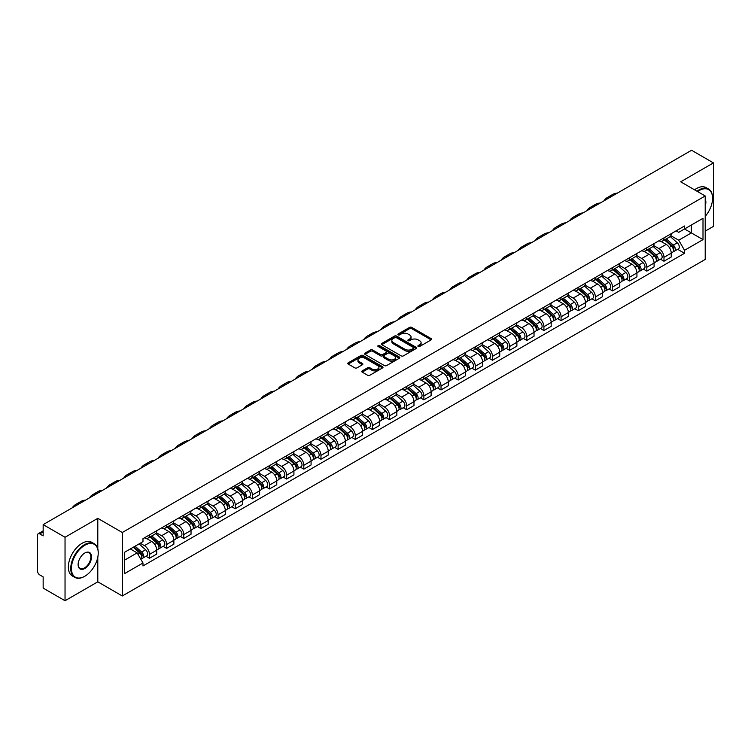 <?xml version="1.0" encoding="UTF-8"?>
<svg xmlns="http://www.w3.org/2000/svg" width="751" height="751" viewBox="0 0 751 751"><rect width="100%" height="100%" fill="white"/><g stroke="black" fill="none" stroke-linecap="round" stroke-linejoin="round"><path stroke-width="1.13" d="M418.185 346.483A1.07 0.62 0 0 0 419.696 346.483L431.168 339.856A1.53 0.882 0 0 0 431.609 339.236A1.53 0.882 0 0 0 431.168 338.617L411.736 327.398A1.53 0.882 0 0 0 409.577 327.398L398.114 334.017A1.07 0.62 0 0 0 399.626 334.89L401.109 334.035A4.881 2.816 0 0 1 408.018 334.035L409.633 334.965A4.881 2.816 0 0 1 411.069 336.964A4.881 2.816 0 0 1 409.633 338.954L408.15 339.809A1.07 0.62 0 0 0 409.661 340.682L411.144 339.827A4.881 2.816 0 0 1 418.054 339.827L419.668 340.766A4.881 2.816 0 0 1 421.104 342.756A4.881 2.816 0 0 1 419.668 344.747L418.185 345.61A1.07 0.62 0 0 0 418.185 346.483L418.185 345.61M362.207 370.891A1.53 0.882 0 0 0 361.757 371.51A1.53 0.882 0 0 0 362.207 372.13L367.661 375.275A1.53 0.882 0 0 0 369.811 375.275L382.55 367.924A1.53 0.882 0 0 0 383.001 367.305A1.53 0.882 0 0 0 382.55 366.685L363.127 355.467A1.53 0.882 0 0 0 360.968 355.467L348.229 362.817A1.53 0.882 0 0 0 347.788 363.437A1.53 0.882 0 0 0 348.229 364.066L354.819 367.868A1.53 0.882 0 0 0 356.978 367.868L362.423 364.714A1.53 0.882 0 0 0 362.874 364.094A1.53 0.882 0 0 0 362.423 363.475L359.156 361.588A4.084 2.356 0 0 1 357.964 359.917A4.084 2.356 0 0 1 360.48 357.748A4.084 2.356 0 0 1 364.93 358.255L377.715 365.634A4.084 2.356 0 0 1 378.917 367.305A4.084 2.356 0 0 1 376.392 369.483A4.084 2.356 0 0 1 371.942 368.966L369.811 367.737A1.53 0.882 0 0 0 367.661 367.737L362.207 370.891L362.207 372.13M122.31 532.497L97.799 518.34L65.037 537.256L43.154 524.63L691.568 150.266L713.45 162.901L680.688 181.817L705.208 195.964L122.31 532.497L122.31 595.975L705.208 259.442L705.208 195.964M401.222 355.899A1.53 0.882 0 0 0 403.371 355.899L416.11 348.548A1.53 0.882 0 0 0 416.561 347.929A1.53 0.882 0 0 0 416.11 347.309L396.688 336.091A1.53 0.882 0 0 0 394.528 336.091L381.79 343.442A1.53 0.882 0 0 0 381.348 344.061A1.53 0.882 0 0 0 381.79 344.69L401.222 355.899M378.495 346.709A1.07 0.62 0 0 1 379.584 346.859L379.584 345.591L399.325 356.997A1.53 0.882 0 0 1 399.776 357.617A1.53 0.882 0 0 1 399.325 358.236L386.596 365.587A1.53 0.882 0 0 1 384.437 365.587L365.014 354.378L370.459 351.252L370.459 349.985L365.014 353.13A1.53 0.882 0 0 0 364.564 353.749A1.53 0.882 0 0 0 365.014 354.378L365.014 353.13M370.459 351.252A1.53 0.882 0 0 1 372.618 351.252L372.618 349.985A1.53 0.882 0 0 0 370.459 349.985M372.618 349.985L380.494 354.528A1.53 0.882 0 0 0 382.653 354.528L386.267 352.444A1.53 0.882 0 0 0 386.718 351.825A1.53 0.882 0 0 0 386.267 351.196L378.072 346.464A1.07 0.62 0 0 1 379.584 345.591M65.037 537.256L65.037 600.734L43.154 588.099L43.154 576.862L39.747 574.9A3.107 1.793 -120 0 1 37.55 571.089L37.55 535.163A3.107 1.793 -120 0 1 38.198 533.745L43.154 530.873M705.208 231.13L713.45 226.37L713.45 162.901M65.037 600.734L97.799 581.818L122.31 595.975M43.154 524.63L43.154 535.867L39.747 533.895A3.107 1.793 -120 0 0 38.198 533.745M663.978 237.86A7.153 4.131 60 0 1 662.495 241.071L669.751 236.884A7.153 4.131 -120 0 0 671.234 233.674M653.68 245.558L658.918 248.59A7.153 4.131 60 0 1 663.978 257.349L671.234 253.162A7.153 4.131 -120 0 0 666.175 244.394L660.983 241.4M671.234 253.162L671.234 257.03L663.978 261.217L660.495 259.208M662.495 241.071A7.153 4.131 60 0 1 658.974 240.752M663.978 257.349L663.978 261.217M646.827 247.764A7.153 4.131 60 0 1 645.344 250.975L652.6 246.788A7.153 4.131 -120 0 0 654.083 243.577M643.344 269.111L646.827 271.12L654.083 266.934L654.083 263.057A7.153 4.131 -120 0 0 649.024 254.298L643.832 251.303M645.344 250.975A7.153 4.131 60 0 1 641.823 250.646M636.529 255.462L641.767 258.485A7.153 4.131 60 0 1 646.827 267.253L646.827 271.12M629.676 257.668A7.153 4.131 60 0 1 628.193 260.879L635.449 256.682A7.153 4.131 -120 0 0 636.932 253.472M626.203 279.015L629.676 281.024L636.932 276.828L636.932 272.96A7.153 4.131 -120 0 0 631.873 264.202L626.681 261.207M628.193 260.879A7.153 4.131 60 0 1 624.672 260.55M619.378 265.366L624.616 268.389A7.153 4.131 60 0 1 629.676 277.147L629.676 281.024M612.525 267.563A7.153 4.131 60 0 1 611.042 270.773L618.298 266.586A7.153 4.131 -120 0 0 619.782 263.376M609.052 288.919L612.525 290.928L619.782 286.732L619.782 282.864A7.153 4.131 -120 0 0 614.722 274.106L609.53 271.102M611.042 270.773A7.153 4.131 60 0 1 607.521 270.454M602.227 275.27L607.465 278.292A7.153 4.131 60 0 1 612.525 287.051L612.525 290.928M595.374 277.466A7.153 4.131 60 0 1 593.891 280.677L601.147 276.49A7.153 4.131 -120 0 0 602.631 273.28M591.901 298.814L595.374 300.822L602.631 296.636L602.631 292.768A7.153 4.131 -120 0 0 597.571 284.009L592.379 281.005M593.891 280.677A7.153 4.131 60 0 1 590.37 280.358M585.076 285.164L590.324 288.196A7.153 4.131 60 0 1 595.374 296.955L595.374 300.822M578.223 287.37A7.153 4.131 60 0 1 576.749 290.581L583.996 286.394A7.153 4.131 -120 0 0 585.48 283.183M574.75 308.717L578.223 310.726L585.48 306.539L585.48 302.662A7.153 4.131 -120 0 0 580.429 293.904L575.228 290.909M576.749 290.581A7.153 4.131 60 0 1 573.22 290.252M567.925 295.068L573.173 298.1A7.153 4.131 60 0 1 578.223 306.859L578.223 310.726M561.072 297.274A7.153 4.131 60 0 1 559.598 300.484L566.855 296.288A7.153 4.131 -120 0 0 568.329 293.078M557.599 318.621L561.072 320.63L568.329 316.443L568.329 312.566A7.153 4.131 -120 0 0 563.278 303.808L558.077 300.813M559.598 300.484A7.153 4.131 60 0 1 556.078 300.156M550.774 304.972L556.022 307.994A7.153 4.131 60 0 1 561.072 316.753L561.072 320.63M543.921 307.168A7.153 4.131 60 0 1 542.447 310.379L549.704 306.192A7.153 4.131 -120 0 0 551.178 302.982M540.448 328.525L543.921 330.534L551.178 326.338L551.178 322.47A7.153 4.131 -120 0 0 546.127 313.711L540.927 310.707M542.447 310.379A7.153 4.131 60 0 1 538.927 310.06M533.623 314.876L538.871 317.898A7.153 4.131 60 0 1 543.921 326.657L543.921 330.534M526.77 317.072A7.153 4.131 60 0 1 525.296 320.283L532.553 316.096A7.153 4.131 -120 0 0 534.027 312.885M523.297 338.419L526.78 340.428L534.027 336.241L534.027 332.374A7.153 4.131 -120 0 0 528.976 323.615L523.776 320.611M525.296 320.283A7.153 4.131 60 0 1 521.776 319.964M516.481 324.779L521.72 327.802A7.153 4.131 60 0 1 526.78 336.561L526.78 340.428M509.629 326.976A7.153 4.131 60 0 1 508.145 330.187L515.402 326A7.153 4.131 -120 0 0 516.876 322.789M506.146 348.323L509.629 350.332L516.885 346.145L516.885 342.268A7.153 4.131 -120 0 0 511.825 333.51L506.634 330.515M508.145 330.187A7.153 4.131 60 0 1 504.625 329.867M499.331 334.674L504.569 337.706A7.153 4.131 60 0 1 509.629 346.464L509.629 350.332M492.478 336.88A7.153 4.131 60 0 1 490.994 340.09L498.251 335.894A7.153 4.131 -120 0 0 499.734 332.684M488.995 358.227L492.478 360.236L499.734 356.049L499.734 352.172A7.153 4.131 -120 0 0 494.674 343.414L489.483 340.419M490.994 340.09A7.153 4.131 60 0 1 487.474 339.762M482.18 344.578L487.418 347.6A7.153 4.131 60 0 1 492.478 356.359L492.478 360.236M475.327 346.774A7.153 4.131 60 0 1 473.843 349.985L481.1 345.798A7.153 4.131 -120 0 0 482.583 342.587M471.844 368.131L475.327 370.14L482.583 365.944L482.583 362.076A7.153 4.131 -120 0 0 477.523 353.317L472.332 350.323M473.843 349.985A7.153 4.131 60 0 1 470.323 349.666M465.029 354.481L470.267 357.504A7.153 4.131 60 0 1 475.327 366.263L475.327 370.14M458.176 356.678A7.153 4.131 60 0 1 456.692 359.889L463.949 355.702A7.153 4.131 -120 0 0 465.432 352.491M454.693 378.025L458.176 380.034L465.432 375.847L465.432 371.98A7.153 4.131 -120 0 0 460.372 363.221L455.181 360.217M456.692 359.889A7.153 4.131 60 0 1 453.172 359.569M447.878 364.385L453.116 367.408A7.153 4.131 60 0 1 458.176 376.167L458.176 380.034M441.025 366.582A7.153 4.131 60 0 1 439.542 369.792L446.798 365.606A7.153 4.131 -120 0 0 448.281 362.395M437.542 387.929L441.025 389.938L448.281 385.751L448.281 381.884A7.153 4.131 -120 0 0 443.221 373.116L438.03 370.121M439.542 369.792A7.153 4.131 60 0 1 436.021 369.473M430.727 374.28L435.965 377.312A7.153 4.131 60 0 1 441.025 386.07L441.025 389.938M423.874 376.486A7.153 4.131 60 0 1 422.391 379.696L429.647 375.509A7.153 4.131 -120 0 0 431.13 372.299M420.391 397.833L423.874 399.842L431.13 395.655L431.13 391.778A7.153 4.131 -120 0 0 426.07 383.019L420.879 380.025M422.391 379.696A7.153 4.131 60 0 1 418.87 379.368M413.576 384.183L418.814 387.206A7.153 4.131 60 0 1 423.874 395.974L423.874 399.842M406.723 386.389A7.153 4.131 60 0 1 405.24 389.6L412.496 385.404A7.153 4.131 -120 0 0 413.979 382.193M403.24 407.737L406.723 409.746L413.979 405.559L413.979 401.682A7.153 4.131 -120 0 0 408.92 392.923L403.728 389.929M405.24 389.6A7.153 4.131 60 0 1 401.719 389.271M396.425 394.087L401.663 397.11A7.153 4.131 60 0 1 406.723 405.869L406.723 409.746M389.572 396.284A7.153 4.131 60 0 1 388.089 399.494L395.345 395.308A7.153 4.131 -120 0 0 396.828 392.097M386.089 417.64L389.572 419.649L396.828 415.453L396.828 411.586A7.153 4.131 -120 0 0 391.769 402.827L386.577 399.823M388.089 399.494A7.153 4.131 60 0 1 384.568 399.175M379.274 403.991L384.512 407.014A7.153 4.131 60 0 1 389.572 415.772L389.572 419.649M372.421 406.188A7.153 4.131 60 0 1 370.938 409.398L378.194 405.211A7.153 4.131 -120 0 0 379.677 402.001M368.938 427.535L372.421 429.544L379.677 425.357L379.677 421.489A7.153 4.131 -120 0 0 374.618 412.731L369.426 409.727M370.938 409.398A7.153 4.131 60 0 1 367.417 409.079M362.123 413.885L367.361 416.918A7.153 4.131 60 0 1 372.421 425.676L372.421 429.544M355.27 416.092A7.153 4.131 60 0 1 353.787 419.302L361.043 415.115A7.153 4.131 -120 0 0 362.526 411.905M351.797 437.439L355.27 439.448L362.526 435.261L362.526 431.384A7.153 4.131 -120 0 0 357.467 422.625L352.275 419.631M353.787 419.302A7.153 4.131 60 0 1 350.266 418.974M344.972 423.789L350.21 426.821A7.153 4.131 60 0 1 355.27 435.58L355.27 439.448M338.119 425.995A7.153 4.131 60 0 1 336.636 429.206L343.892 425.01A7.153 4.131 -120 0 0 345.376 421.799M334.646 447.343L338.119 449.351L345.376 445.165L345.376 441.288A7.153 4.131 -120 0 0 340.316 432.529L335.124 429.534M336.636 429.206A7.153 4.131 60 0 1 333.115 428.877M327.821 433.693L333.069 436.716A7.153 4.131 60 0 1 338.119 445.474L338.119 449.351M320.968 435.89A7.153 4.131 60 0 1 319.485 439.1L326.741 434.913A7.153 4.131 -120 0 0 328.225 431.703M317.495 457.246L320.968 459.255L328.225 455.059L328.225 451.191A7.153 4.131 -120 0 0 323.174 442.433L317.973 439.429M319.485 439.1A7.153 4.131 60 0 1 315.964 438.781M310.67 443.597L315.918 446.62A7.153 4.131 60 0 1 320.968 455.378L320.968 459.255M303.817 445.794A7.153 4.131 60 0 1 302.343 449.004L309.59 444.817A7.153 4.131 -120 0 0 311.074 441.607M300.344 467.141L303.817 469.15L311.074 464.963L311.074 461.095A7.153 4.131 -120 0 0 306.023 452.337L300.822 449.333M302.343 449.004A7.153 4.131 60 0 1 298.823 448.685M293.519 453.501L298.767 456.524A7.153 4.131 60 0 1 303.817 465.282L303.817 469.15M286.666 455.697A7.153 4.131 60 0 1 285.192 458.908L292.449 454.721A7.153 4.131 -120 0 0 293.923 451.511M283.193 477.045L286.666 479.054L293.923 474.867L293.923 470.99A7.153 4.131 -120 0 0 288.872 462.231L283.671 459.236M285.192 458.908A7.153 4.131 60 0 1 281.672 458.589M276.368 463.395L281.616 466.427A7.153 4.131 60 0 1 286.666 475.186L286.666 479.054M269.515 465.601A7.153 4.131 60 0 1 268.041 468.812L275.298 464.616A7.153 4.131 -120 0 0 276.772 461.405M266.042 486.948L269.515 488.957L276.772 484.77L276.772 480.893A7.153 4.131 -120 0 0 271.721 472.135L266.521 469.14M268.041 468.812A7.153 4.131 60 0 1 264.521 468.483M259.226 473.299L264.465 476.322A7.153 4.131 60 0 1 269.515 485.08L269.515 488.957M252.374 475.505A7.153 4.131 60 0 1 250.89 478.716L258.147 474.519A7.153 4.131 -120 0 0 259.621 471.309M248.891 496.852L252.374 498.861L259.621 494.665L259.621 490.797A7.153 4.131 -120 0 0 254.57 482.039L249.379 479.044M250.89 478.716A7.153 4.131 60 0 1 247.37 478.387M242.075 483.203L247.314 486.226A7.153 4.131 60 0 1 252.374 494.984L252.374 498.861M235.223 485.399A7.153 4.131 60 0 1 233.739 488.61L240.996 484.423A7.153 4.131 -120 0 0 242.479 481.213M231.74 506.756L235.223 508.756L242.479 504.569L242.479 500.701A7.153 4.131 -120 0 0 237.419 491.943L232.228 488.939M233.739 488.61A7.153 4.131 60 0 1 230.219 488.291M224.924 493.107L230.163 496.129A7.153 4.131 60 0 1 235.223 504.888L235.223 508.756M218.072 495.303A7.153 4.131 60 0 1 216.588 498.514L223.845 494.327A7.153 4.131 -120 0 0 225.328 491.116M214.589 516.65L218.072 518.659L225.328 514.473L225.328 510.605A7.153 4.131 -120 0 0 220.268 501.837L215.077 498.842M216.588 498.514A7.153 4.131 60 0 1 213.068 498.195M207.774 503.001L213.012 506.033A7.153 4.131 60 0 1 218.072 514.792L218.072 518.659M200.921 505.207A7.153 4.131 60 0 1 199.437 508.418L206.694 504.231A7.153 4.131 -120 0 0 208.177 501.02M197.438 526.554L200.921 528.563L208.177 524.376L208.177 520.499A7.153 4.131 -120 0 0 203.117 511.741L197.926 508.746M199.437 508.418A7.153 4.131 60 0 1 195.917 508.089M190.623 512.905L195.861 515.937A7.153 4.131 60 0 1 200.921 524.696L200.921 528.563M183.77 515.111A7.153 4.131 60 0 1 182.286 518.321L189.543 514.125A7.153 4.131 -120 0 0 191.026 510.915M180.287 536.458L183.77 538.467L191.026 534.28L191.026 530.403A7.153 4.131 -120 0 0 185.966 521.645L180.775 518.65M182.286 518.321A7.153 4.131 60 0 1 178.766 517.993M173.472 522.809L178.71 525.831A7.153 4.131 60 0 1 183.77 534.59L183.77 538.467M166.619 525.005A7.153 4.131 60 0 1 165.136 528.216L172.392 524.029A7.153 4.131 -120 0 0 173.875 520.818M163.136 546.362L166.619 548.371L173.875 544.175L173.875 540.307A7.153 4.131 -120 0 0 168.815 531.548L163.624 528.544M165.136 528.216A7.153 4.131 60 0 1 161.615 527.897M156.321 532.712L161.559 535.735A7.153 4.131 60 0 1 166.619 544.494L166.619 548.371M149.468 534.909A7.153 4.131 60 0 1 147.985 538.12L155.241 533.933A7.153 4.131 -120 0 0 156.724 530.722M145.985 556.256L149.468 558.265L156.724 554.078L156.724 550.211A7.153 4.131 -120 0 0 151.664 541.452L146.473 538.448M147.985 538.12A7.153 4.131 60 0 1 144.464 537.8M140.23 543.226L144.408 545.639A7.153 4.131 60 0 1 149.468 554.398L149.468 558.265M676.125 230.848L678.707 232.341L703.002 218.306L691.352 225.037L691.352 232.913L678.707 240.207L670.831 235.664M124.516 560.171L137.151 552.877L142.981 562.968L124.516 573.633L124.516 552.304L142.981 541.64L142.981 538.655L684.537 225.995L684.537 228.971L703.002 239.635L684.537 250.299L678.707 240.207M703.002 218.306L703.002 239.635M142.981 562.968L142.981 565.944L684.537 253.284L684.537 250.299M97.799 518.34L97.799 548.887M97.799 557.186L97.799 581.818M137.151 552.877L130.336 548.934M677.646 249.304L684.537 253.284M418.617 346.633L419.668 346.023A4.881 2.816 0 0 0 421.104 344.024L421.104 342.756M411.069 336.964L411.069 338.232A4.881 2.816 0 0 1 409.633 340.222L408.582 340.832M431.14 339.874L411.736 328.666A1.53 0.882 0 0 0 409.577 328.666L398.546 335.04M416.11 347.309L416.11 348.548L396.688 337.359A1.53 0.882 0 0 0 394.528 337.359L381.818 344.7M413.416 348.361A1.07 0.62 0 0 0 413.416 347.488L396.359 337.65A1.07 0.62 0 0 0 394.848 337.65L393.289 338.551A4.881 2.816 0 0 0 391.853 340.541A4.881 2.816 0 0 0 393.289 342.54L404.939 349.271A4.881 2.816 0 0 0 411.848 349.271L413.416 348.361L413.416 349.637A1.07 0.62 0 0 0 413.726 349.196L413.726 347.929M391.853 340.541L391.853 341.818A4.881 2.816 0 0 0 393.289 343.808L393.289 342.54M413.416 349.637L411.848 350.539A4.881 2.816 0 0 1 404.939 350.539L393.289 343.808M372.618 351.252L380.494 355.805A1.53 0.882 0 0 0 382.653 355.805L386.267 353.712A1.53 0.882 0 0 0 386.718 353.092L386.718 351.825M379.584 346.859L399.307 358.255M388.671 359.25A4.084 2.356 0 0 0 393.12 359.767A4.084 2.356 0 0 0 395.646 357.589A4.084 2.356 0 0 0 394.444 355.918L389.938 353.317A1.53 0.882 0 0 0 387.779 353.317L384.165 355.401A1.53 0.882 0 0 0 383.723 356.03A1.53 0.882 0 0 0 384.165 356.65L388.671 359.25L388.671 360.518A4.084 2.356 0 0 0 393.12 361.034A4.084 2.356 0 0 0 395.646 358.856L395.646 357.589M383.723 356.03L383.723 357.298A1.53 0.882 0 0 0 384.165 357.917L384.165 356.65M388.671 360.518L384.165 357.917M378.917 367.305L378.917 368.572A4.084 2.356 0 0 1 376.392 370.75A4.084 2.356 0 0 1 371.942 370.243L369.811 369.013A1.53 0.882 0 0 0 367.661 369.013L362.226 372.149M357.964 359.917L357.964 361.193A4.084 2.356 0 0 0 359.156 362.855L359.156 361.588M362.404 364.733L359.156 362.855M382.55 366.685L382.55 367.924L363.127 356.734A1.53 0.882 0 0 0 360.968 356.734L348.257 364.075M664.475 239.926L671.46 246.168A3.886 2.244 60 0 1 672.68 252.176L671.234 253.012M664.663 240.095L667.949 241.991M665.179 239.522L672.952 246.459A1.868 1.08 60 0 1 673.544 249.351A1.868 1.08 60 0 1 673.375 249.416M666.344 238.846L673.328 245.089A3.886 2.244 60 0 1 674.548 251.097A3.886 2.244 60 0 1 673.375 251.219M670.239 236.509L677.289 242.798A3.886 2.244 60 0 1 678.51 248.816L674.548 251.097M617.341 193.129A30.002 17.32 -120 0 0 612.534 194.518L607.475 197.438A30.002 17.32 -120 0 0 603.87 200.902M612.281 196.049A30.002 17.32 -120 0 0 607.475 197.438M647.324 249.83L654.309 256.063A3.886 2.244 60 0 1 655.529 262.08L654.083 262.916M647.512 249.999L650.798 251.895M648.029 249.426L655.801 256.363A1.868 1.08 60 0 1 656.393 259.245A1.868 1.08 60 0 1 656.224 259.311M649.193 248.75L656.177 254.993A3.886 2.244 60 0 1 657.397 261.001A3.886 2.244 60 0 1 656.224 261.123M653.088 246.412L660.138 252.702A3.886 2.244 60 0 1 661.359 258.71L657.397 261.001M630.173 259.733L637.158 265.967A3.886 2.244 60 0 1 638.378 271.975L636.932 272.82M630.361 259.902L633.647 261.799M630.878 259.33L638.65 266.267A1.868 1.08 60 0 1 639.242 269.149A1.868 1.08 60 0 1 639.073 269.215M632.042 258.654L639.026 264.887A3.886 2.244 60 0 1 640.246 270.904A3.886 2.244 60 0 1 639.073 271.027M635.937 256.316L642.987 262.606A3.886 2.244 60 0 1 644.208 268.614L640.246 270.904M600.19 203.033A30.002 17.32 -120 0 0 595.383 204.413L590.324 207.332A30.002 17.32 -120 0 0 586.719 210.806M595.13 205.952A30.002 17.32 -120 0 0 590.324 207.332M583.039 212.927A30.002 17.32 -120 0 0 578.232 214.317L573.173 217.236A30.002 17.32 -120 0 0 569.568 220.71M577.979 215.847A30.002 17.32 -120 0 0 573.173 217.236M705.208 216.391A18.972 10.955 120 0 0 712.568 198.32A18.972 10.955 120 0 0 699.162 190.576A18.972 10.955 120 0 0 697.604 191.58M696.975 191.214A19.432 11.218 -60 0 1 698.824 190.003A19.432 11.218 -60 0 1 708.55 189.036A19.432 11.218 -60 0 1 712.568 197.935A19.432 11.218 -60 0 1 712.568 198.133M705.208 199.222A9.481 5.473 -60 0 1 705.208 205.915M694.553 189.825A19.432 11.218 -60 0 1 696.412 188.604A19.432 11.218 -60 0 1 706.128 187.647L708.55 189.036M84.497 576.421L84.825 576.233A18.972 10.955 120 0 0 98.24 552.999A18.972 10.955 120 0 0 84.825 545.254A18.972 10.955 120 0 0 71.411 568.488A18.972 10.955 120 0 0 84.825 576.233L84.497 576.421A19.432 11.218 -60 0 1 74.781 577.388A19.432 11.218 -60 0 1 71.796 561.814A19.432 11.218 -60 0 1 84.497 544.682A19.432 11.218 -60 0 1 94.213 543.724A19.432 11.218 -60 0 1 98.24 552.623A19.432 11.218 -60 0 1 98.231 552.811M84.825 552.999L84.825 552.999A9.481 5.473 -60 0 1 91.528 556.876A9.481 5.473 -60 0 1 84.825 568.488A9.481 5.473 -60 0 1 78.113 564.611A9.481 5.473 -60 0 1 84.825 552.999L84.825 552.999M78.123 564.423A9.021 5.21 120 0 0 79.981 568.366A9.021 5.21 120 0 0 84.497 567.916A9.021 5.21 120 0 0 90.383 559.974A9.021 5.21 120 0 0 89.003 552.745A9.021 5.21 120 0 0 84.656 553.102M74.781 577.388L72.359 575.989A19.432 11.218 -60 0 1 69.383 560.415A19.432 11.218 -60 0 1 82.075 543.292A19.432 11.218 -60 0 1 91.791 542.325L94.213 543.724M613.023 269.637L620.007 275.87A3.886 2.244 60 0 1 621.227 281.878L619.782 282.714M613.21 269.797L616.496 271.702M613.727 269.224L621.499 276.171A1.868 1.08 60 0 1 622.091 279.053A1.868 1.08 60 0 1 621.922 279.119M614.891 268.558L621.884 274.791A3.886 2.244 60 0 1 623.105 280.799A3.886 2.244 60 0 1 621.922 280.93M618.786 266.22L625.836 272.51A3.886 2.244 60 0 1 627.057 278.518L623.105 280.799M595.872 279.532L602.865 285.774A3.886 2.244 60 0 1 604.086 291.782L602.631 292.618M596.059 279.701L599.345 281.597M596.576 279.128L604.358 286.065A1.868 1.08 60 0 1 604.94 288.957A1.868 1.08 60 0 1 604.771 289.022M597.74 278.461L604.733 284.695A3.886 2.244 60 0 1 605.954 290.703A3.886 2.244 60 0 1 604.78 290.825M601.635 276.115L608.685 282.404A3.886 2.244 60 0 1 609.906 288.422L605.954 290.703M578.721 289.435L585.714 295.678A3.886 2.244 60 0 1 586.935 301.686L585.48 302.522M578.908 289.604L582.194 291.501M579.425 289.032L587.207 295.969A1.868 1.08 60 0 1 587.789 298.851A1.868 1.08 60 0 1 587.62 298.926M580.589 288.356L587.582 294.599A3.886 2.244 60 0 1 588.803 300.607A3.886 2.244 60 0 1 587.629 300.729M584.485 286.018L591.535 292.308A3.886 2.244 60 0 1 592.755 298.316L588.803 300.607M565.888 222.831A30.002 17.32 -120 0 0 561.081 224.22L556.022 227.14A30.002 17.32 -120 0 0 552.417 230.604M560.828 225.751A30.002 17.32 -120 0 0 556.022 227.14M548.737 232.735A30.002 17.32 -120 0 0 543.931 234.124L538.871 237.044A30.002 17.32 -120 0 0 535.266 240.508M543.677 235.654A30.002 17.32 -120 0 0 538.871 237.044M531.586 242.639A30.002 17.32 -120 0 0 526.78 244.019L521.72 246.938A30.002 17.32 -120 0 0 518.115 250.412M526.526 245.558A30.002 17.32 -120 0 0 521.72 246.938M561.57 299.339L568.563 305.573A3.886 2.244 60 0 1 569.784 311.59L568.329 312.425M561.757 299.508L565.043 301.404M562.274 298.936L570.056 305.873A1.868 1.08 60 0 1 570.638 308.755A1.868 1.08 60 0 1 570.469 308.821M563.438 298.26L570.431 304.493A3.886 2.244 60 0 1 571.652 310.51A3.886 2.244 60 0 1 570.478 310.632M567.334 295.922L574.384 302.212A3.886 2.244 60 0 1 575.604 308.22L571.652 310.51M514.435 252.543A30.002 17.32 -120 0 0 509.629 253.922L504.569 256.842A30.002 17.32 -120 0 0 500.964 260.315M509.375 255.462A30.002 17.32 -120 0 0 504.569 256.842M544.419 309.243L551.412 315.476A3.886 2.244 60 0 1 552.633 321.484L551.178 322.329M544.606 309.403L547.892 311.308M545.123 308.83L552.905 315.777A1.868 1.08 60 0 1 553.487 318.659A1.868 1.08 60 0 1 553.318 318.724M546.287 308.163L553.28 314.397A3.886 2.244 60 0 1 554.501 320.405A3.886 2.244 60 0 1 553.327 320.536M550.183 305.826L557.233 312.116A3.886 2.244 60 0 1 558.453 318.124L554.501 320.405M497.284 262.437A30.002 17.32 -120 0 0 492.478 263.826L487.418 266.746A30.002 17.32 -120 0 0 483.813 270.219M492.224 265.356A30.002 17.32 -120 0 0 487.418 266.746M527.268 319.147L534.261 325.38A3.886 2.244 60 0 1 535.482 331.388L534.027 332.224M527.455 319.306L530.741 321.203M527.972 318.734L535.754 325.671A1.868 1.08 60 0 1 536.336 328.562A1.868 1.08 60 0 1 536.167 328.628M529.136 318.067L536.13 324.301A3.886 2.244 60 0 1 537.35 330.309A3.886 2.244 60 0 1 536.176 330.431M533.041 315.72L540.082 322.01A3.886 2.244 60 0 1 541.302 328.027L537.35 330.309M480.133 272.341A30.002 17.32 -120 0 0 475.327 273.73L470.267 276.65A30.002 17.32 -120 0 0 466.662 280.114M475.073 275.26A30.002 17.32 -120 0 0 470.267 276.65M510.117 329.041L517.11 335.284A3.886 2.244 60 0 1 518.331 341.292L516.876 342.127M510.305 329.21L513.6 331.107M510.83 328.638L518.603 335.575A1.868 1.08 60 0 1 519.185 338.457A1.868 1.08 60 0 1 519.016 338.532M511.985 327.962L518.979 334.204A3.886 2.244 60 0 1 520.199 340.212A3.886 2.244 60 0 1 519.025 340.334M515.89 325.624L522.94 331.914A3.886 2.244 60 0 1 524.16 337.931L520.199 340.212M462.982 282.245A30.002 17.32 -120 0 0 458.176 283.625L453.116 286.553A30.002 17.32 -120 0 0 449.511 290.017M457.922 285.164A30.002 17.32 -120 0 0 453.116 286.553M492.966 338.945L499.959 345.178A3.886 2.244 60 0 1 501.18 351.196L499.725 352.031M493.154 339.114L496.449 341.01M493.679 338.541L501.452 345.479A1.868 1.08 60 0 1 502.034 348.361A1.868 1.08 60 0 1 501.865 348.426M494.843 337.866L501.828 344.099A3.886 2.244 60 0 1 503.048 350.116A3.886 2.244 60 0 1 501.875 350.238M498.739 335.528L505.789 341.818A3.886 2.244 60 0 1 507.009 347.826L503.048 350.116M445.831 292.148A30.002 17.32 -120 0 0 441.025 293.528L435.965 296.448A30.002 17.32 -120 0 0 432.369 299.921M440.771 295.068A30.002 17.32 -120 0 0 435.965 296.448M475.824 348.849L482.809 355.082A3.886 2.244 60 0 1 484.029 361.09L482.574 361.935M476.003 349.008L479.298 350.914M476.528 348.445L484.301 355.383A1.868 1.08 60 0 1 484.883 358.265A1.868 1.08 60 0 1 484.714 358.33M477.692 347.769L484.677 354.003A3.886 2.244 60 0 1 485.897 360.011A3.886 2.244 60 0 1 484.724 360.142M481.588 345.432L488.638 351.721A3.886 2.244 60 0 1 489.859 357.729L485.897 360.011M428.68 302.043A30.002 17.32 -120 0 0 423.874 303.432L418.823 306.352A30.002 17.32 -120 0 0 415.219 309.825M423.63 304.962A30.002 17.32 -120 0 0 418.823 306.352M458.673 358.753L465.658 364.986A3.886 2.244 60 0 1 466.878 370.994L465.432 371.829M458.852 358.912L462.147 360.818M459.377 358.34L467.15 365.277A1.868 1.08 60 0 1 467.732 368.168A1.868 1.08 60 0 1 467.563 368.234M460.541 357.673L467.526 363.906A3.886 2.244 60 0 1 468.746 369.914A3.886 2.244 60 0 1 467.573 370.046M464.437 355.326L471.487 361.625A3.886 2.244 60 0 1 472.708 367.633L468.746 369.914M411.529 311.947A30.002 17.32 -120 0 0 406.723 313.336L401.672 316.255A30.002 17.32 -120 0 0 398.068 319.719M406.479 314.866A30.002 17.32 -120 0 0 401.672 316.255M441.522 368.647L448.507 374.89A3.886 2.244 60 0 1 449.727 380.898L448.281 381.733M441.701 368.816L444.996 370.712M442.226 368.243L449.999 375.181A1.868 1.08 60 0 1 450.591 378.072A1.868 1.08 60 0 1 450.412 378.138M443.39 367.568L450.375 373.81A3.886 2.244 60 0 1 451.595 379.818A3.886 2.244 60 0 1 450.422 379.94M447.286 365.23L454.336 371.52A3.886 2.244 60 0 1 455.557 377.537L451.595 379.818M394.378 321.85A30.002 17.32 -120 0 0 389.572 323.24L384.521 326.159A30.002 17.32 -120 0 0 380.917 329.623M389.328 324.77A30.002 17.32 -120 0 0 384.521 326.159M424.371 378.551L431.356 384.784A3.886 2.244 60 0 1 432.576 390.802L431.13 391.637M424.55 378.72L427.845 380.616M425.075 378.147L432.848 385.085A1.868 1.08 60 0 1 433.44 387.967A1.868 1.08 60 0 1 433.261 388.042M426.239 377.471L433.224 383.714A3.886 2.244 60 0 1 434.444 389.722A3.886 2.244 60 0 1 433.271 389.844M430.135 375.134L437.185 381.424A3.886 2.244 60 0 1 438.406 387.432L434.444 389.722M377.227 331.754A30.002 17.32 -120 0 0 372.421 333.134L367.37 336.054A30.002 17.32 -120 0 0 363.766 339.527M372.177 334.674A30.002 17.32 -120 0 0 367.37 336.054M407.22 388.455L414.205 394.688A3.886 2.244 60 0 1 415.425 400.705L413.979 401.541M407.408 388.624L410.694 390.52M407.924 388.051L415.697 394.988A1.868 1.08 60 0 1 416.289 397.87A1.868 1.08 60 0 1 416.12 397.936M409.088 387.375L416.073 393.608A3.886 2.244 60 0 1 417.293 399.626A3.886 2.244 60 0 1 416.12 399.748M412.984 385.038L420.034 391.327A3.886 2.244 60 0 1 421.255 397.335L417.293 399.626M360.086 341.649A30.002 17.32 -120 0 0 355.27 343.038L350.219 345.958A30.002 17.32 -120 0 0 346.615 349.431M355.026 344.568A30.002 17.32 -120 0 0 350.219 345.958M390.069 398.359L397.054 404.592A3.886 2.244 60 0 1 398.274 410.6L396.828 411.435M390.257 398.518L393.543 400.424M390.773 397.946L398.546 404.892A1.868 1.08 60 0 1 399.138 407.774A1.868 1.08 60 0 1 398.969 407.84M391.938 397.279L398.922 403.512A3.886 2.244 60 0 1 400.142 409.52A3.886 2.244 60 0 1 398.969 409.652M395.833 394.942L402.883 401.231A3.886 2.244 60 0 1 404.104 407.239L400.142 409.52M342.935 351.552A30.002 17.32 -120 0 0 338.128 352.942L333.069 355.861A30.002 17.32 -120 0 0 329.464 359.335M337.875 354.472A30.002 17.32 -120 0 0 333.069 355.861M372.918 408.262L379.903 414.496A3.886 2.244 60 0 1 381.123 420.504L379.677 421.339M373.106 408.422L376.392 410.318M373.623 407.849L381.395 414.787A1.868 1.08 60 0 1 381.987 417.678A1.868 1.08 60 0 1 381.818 417.744M374.787 407.183L381.771 413.416A3.886 2.244 60 0 1 382.991 419.424A3.886 2.244 60 0 1 381.818 419.546M378.682 404.836L385.732 411.126A3.886 2.244 60 0 1 386.953 417.143L382.991 419.424M325.784 361.456A30.002 17.32 -120 0 0 320.977 362.846L315.918 365.765A30.002 17.32 -120 0 0 312.313 369.229M320.724 364.376A30.002 17.32 -120 0 0 315.918 365.765M355.767 418.157L362.752 424.399A3.886 2.244 60 0 1 363.972 430.407L362.526 431.243M355.955 418.326L359.241 420.222M356.472 417.753L364.244 424.69A1.868 1.08 60 0 1 364.836 427.572A1.868 1.08 60 0 1 364.667 427.648M357.636 417.077L364.629 423.32A3.886 2.244 60 0 1 365.85 429.328A3.886 2.244 60 0 1 364.667 429.45M361.531 414.74L368.581 421.029A3.886 2.244 60 0 1 369.802 427.037L365.85 429.328M308.633 371.36A30.002 17.32 -120 0 0 303.826 372.74L298.767 375.66A30.002 17.32 -120 0 0 295.162 379.133M303.573 374.28A30.002 17.32 -120 0 0 298.767 375.66M338.617 428.061L345.601 434.294A3.886 2.244 60 0 1 346.821 440.311L345.376 441.147M338.804 428.23L342.09 430.126M339.321 427.657L347.103 434.594A1.868 1.08 60 0 1 347.685 437.476A1.868 1.08 60 0 1 347.516 437.542M340.485 426.981L347.478 433.214A3.886 2.244 60 0 1 348.699 439.232A3.886 2.244 60 0 1 347.525 439.354M344.38 424.644L351.43 430.933A3.886 2.244 60 0 1 352.651 436.941L348.699 439.232M291.482 381.264A30.002 17.32 -120 0 0 286.675 382.644L281.616 385.563A30.002 17.32 -120 0 0 278.011 389.037M286.422 384.183A30.002 17.32 -120 0 0 281.616 385.563M321.466 437.964L328.459 444.198A3.886 2.244 60 0 1 329.68 450.206L328.225 451.051M321.653 438.124L324.939 440.03M322.17 437.551L329.952 444.498A1.868 1.08 60 0 1 330.534 447.38A1.868 1.08 60 0 1 330.365 447.446M323.334 436.885L330.327 443.118A3.886 2.244 60 0 1 331.548 449.126A3.886 2.244 60 0 1 330.374 449.258M327.229 434.547L334.279 440.837A3.886 2.244 60 0 1 335.5 446.845L331.548 449.126M274.331 391.158A30.002 17.32 -120 0 0 269.525 392.548L264.465 395.467A30.002 17.32 -120 0 0 260.86 398.941M269.271 394.078A30.002 17.32 -120 0 0 264.465 395.467M304.315 447.868L311.308 454.102A3.886 2.244 60 0 1 312.529 460.11L311.074 460.945M304.502 448.028L307.788 449.924M305.019 447.455L312.801 454.393A1.868 1.08 60 0 1 313.383 457.284A1.868 1.08 60 0 1 313.214 457.35M306.183 446.789L313.176 453.022A3.886 2.244 60 0 1 314.397 459.03A3.886 2.244 60 0 1 313.223 459.152M310.079 444.442L317.129 450.741A3.886 2.244 60 0 1 318.349 456.749L314.397 459.03M257.18 401.062A30.002 17.32 -120 0 0 252.374 402.452L247.314 405.371A30.002 17.32 -120 0 0 243.709 408.835M252.12 403.982A30.002 17.32 -120 0 0 247.314 405.371M287.164 457.763L294.157 464.005A3.886 2.244 60 0 1 295.378 470.013L293.923 470.849M287.351 457.932L290.637 459.828M287.868 457.359L295.65 464.296A1.868 1.08 60 0 1 296.232 467.178A1.868 1.08 60 0 1 296.063 467.253M289.032 456.683L296.025 462.926A3.886 2.244 60 0 1 297.246 468.934A3.886 2.244 60 0 1 296.072 469.056M292.928 454.346L299.978 460.635A3.886 2.244 60 0 1 301.198 466.653L297.246 468.934M240.029 410.966A30.002 17.32 -120 0 0 235.223 412.355L230.163 415.275A30.002 17.32 -120 0 0 226.558 418.739M234.969 413.885A30.002 17.32 -120 0 0 230.163 415.275M270.013 467.666L277.006 473.9A3.886 2.244 60 0 1 278.227 479.917L276.772 480.753M270.2 467.835L273.486 469.732M270.717 467.263L278.499 474.2A1.868 1.08 60 0 1 279.081 477.082A1.868 1.08 60 0 1 278.912 477.148M271.881 466.587L278.874 472.82A3.886 2.244 60 0 1 280.095 478.838A3.886 2.244 60 0 1 278.921 478.96M275.777 464.249L282.827 470.539A3.886 2.244 60 0 1 284.047 476.547L280.095 478.838M222.878 420.87A30.002 17.32 -120 0 0 218.072 422.25L213.012 425.169A30.002 17.32 -120 0 0 209.407 428.643M217.818 423.789A30.002 17.32 -120 0 0 213.012 425.169M252.862 477.57L259.855 483.804A3.886 2.244 60 0 1 261.076 489.812L259.621 490.656M253.049 477.73L256.344 479.636M253.566 477.167L261.348 484.104A1.868 1.08 60 0 1 261.93 486.986A1.868 1.08 60 0 1 261.761 487.052M254.73 476.491L261.724 482.724A3.886 2.244 60 0 1 262.944 488.741A3.886 2.244 60 0 1 261.77 488.863M258.635 474.153L265.685 480.443A3.886 2.244 60 0 1 266.896 486.451L262.944 488.741M205.727 430.764A30.002 17.32 -120 0 0 200.921 432.154L195.861 435.073A30.002 17.32 -120 0 0 192.256 438.546M200.667 433.684A30.002 17.32 -120 0 0 195.861 435.073M235.711 487.474L242.704 493.707A3.886 2.244 60 0 1 243.925 499.715L242.47 500.551M235.898 487.634L239.194 489.539M236.424 487.061L244.197 493.998A1.868 1.08 60 0 1 244.779 496.89A1.868 1.08 60 0 1 244.61 496.955M237.588 486.395L244.573 492.628A3.886 2.244 60 0 1 245.793 498.636A3.886 2.244 60 0 1 244.619 498.767M241.484 484.057L248.534 490.347A3.886 2.244 60 0 1 249.754 496.355L245.793 498.636M188.576 440.668A30.002 17.32 -120 0 0 183.77 442.057L178.71 444.977A30.002 17.32 -120 0 0 175.114 448.441M183.516 443.588A30.002 17.32 -120 0 0 178.71 444.977M218.56 497.369L225.553 503.611A3.886 2.244 60 0 1 226.774 509.619L225.319 510.455M218.748 497.537L222.043 499.434M219.273 496.965L227.046 503.902A1.868 1.08 60 0 1 227.628 506.794A1.868 1.08 60 0 1 227.459 506.859M220.437 496.298L227.422 502.532A3.886 2.244 60 0 1 228.642 508.54A3.886 2.244 60 0 1 227.469 508.662M224.333 493.951L231.383 500.241A3.886 2.244 60 0 1 232.603 506.258L228.642 508.54M171.425 450.572A30.002 17.32 -120 0 0 166.619 451.961L161.559 454.881A30.002 17.32 -120 0 0 157.963 458.345M166.375 453.491A30.002 17.32 -120 0 0 161.559 454.881M201.418 507.272L208.403 513.515A3.886 2.244 60 0 1 209.623 519.523L208.177 520.359M201.597 507.441L204.892 509.338M202.122 506.869L209.895 513.806A1.868 1.08 60 0 1 210.477 516.688A1.868 1.08 60 0 1 210.308 516.763M203.286 506.193L210.271 512.435A3.886 2.244 60 0 1 211.491 518.443A3.886 2.244 60 0 1 210.318 518.565M207.182 503.855L214.232 510.145A3.886 2.244 60 0 1 215.453 516.153L211.491 518.443M154.274 460.476A30.002 17.32 -120 0 0 149.468 461.856L144.417 464.775A30.002 17.32 -120 0 0 140.812 468.248M149.224 463.395A30.002 17.32 -120 0 0 144.417 464.775M184.267 517.176L191.252 523.409A3.886 2.244 60 0 1 192.472 529.427L191.026 530.262M184.446 517.345L187.741 519.241M184.971 516.772L192.744 523.71A1.868 1.08 60 0 1 193.326 526.592A1.868 1.08 60 0 1 193.157 526.658M186.135 516.097L193.12 522.33A3.886 2.244 60 0 1 194.34 528.347A3.886 2.244 60 0 1 193.167 528.469M190.031 513.759L197.081 520.049A3.886 2.244 60 0 1 198.302 526.057L194.34 528.347M137.123 470.37A30.002 17.32 -120 0 0 132.317 471.759L127.266 474.679A30.002 17.32 -120 0 0 123.662 478.152M132.073 473.299A30.002 17.32 -120 0 0 127.266 474.679M167.116 527.08L174.101 533.313A3.886 2.244 60 0 1 175.321 539.321L173.875 540.157M167.295 527.24L170.59 529.145M167.82 526.667L175.593 533.614A1.868 1.08 60 0 1 176.185 536.496A1.868 1.08 60 0 1 176.006 536.561M168.984 526L175.969 532.234A3.886 2.244 60 0 1 177.189 538.242A3.886 2.244 60 0 1 176.016 538.373M172.88 523.663L179.93 529.953A3.886 2.244 60 0 1 181.151 535.961L177.189 538.242M119.972 480.274A30.002 17.32 -120 0 0 115.166 481.663L110.115 484.583A30.002 17.32 -120 0 0 106.511 488.056M114.922 483.193A30.002 17.32 -120 0 0 110.115 484.583M149.965 536.984L156.95 543.217A3.886 2.244 60 0 1 158.17 549.225L156.724 550.061M150.144 537.143L153.439 539.04M150.669 536.571L158.442 543.508A1.868 1.08 60 0 1 159.034 546.399A1.868 1.08 60 0 1 158.865 546.465M151.833 535.904L158.818 542.138A3.886 2.244 60 0 1 160.038 548.146A3.886 2.244 60 0 1 158.865 548.268M155.729 533.557L162.779 539.847A3.886 2.244 60 0 1 164 545.864L160.038 548.146M102.821 490.178A30.002 17.32 -120 0 0 98.015 491.567L92.964 494.487A30.002 17.32 -120 0 0 89.36 497.951M97.771 493.097A30.002 17.32 -120 0 0 92.964 494.487M133.237 547.263L139.799 553.121A3.886 2.244 60 0 1 141.019 559.129L140.831 559.242M133.303 547.226L136.288 548.943M133.941 546.859L141.291 553.412A1.868 1.08 60 0 1 141.883 556.294A1.868 1.08 60 0 1 141.714 556.369M135.105 546.184L141.667 552.041A3.886 2.244 60 0 1 142.887 558.049A3.886 2.244 60 0 1 141.714 558.171M139.066 543.902L145.628 549.751A3.886 2.244 60 0 1 146.849 555.759L142.887 558.049M85.68 500.082A30.002 17.32 -120 0 0 80.873 501.461L75.813 504.381A30.002 17.32 -120 0 0 72.209 507.854M80.62 503.001A30.002 17.32 -120 0 0 75.813 504.381M166.619 544.494L173.875 540.307M183.77 534.59L191.026 530.403M200.921 524.696L208.177 520.499M218.072 514.792L225.328 510.605M235.223 504.888L242.479 500.701M252.374 494.984L259.621 490.797M269.515 485.08L276.772 480.893M286.666 475.186L293.923 470.99M303.817 465.282L311.074 461.095M320.968 455.378L328.225 451.191M338.119 445.474L345.376 441.288M355.27 435.58L362.526 431.384M372.421 425.676L379.677 421.489M389.572 415.772L396.828 411.586M406.723 405.869L413.979 401.682M423.874 395.974L431.13 391.778M441.025 386.07L448.281 381.884M458.176 376.167L465.432 371.98M475.327 366.263L482.583 362.076M492.478 356.359L499.734 352.172M509.629 346.464L516.885 342.268M526.78 336.561L534.027 332.374M543.921 326.657L551.178 322.47M561.072 316.753L568.329 312.566M578.223 306.859L585.48 302.662M595.374 296.955L602.631 292.768M612.525 287.051L619.782 282.864M629.676 277.147L636.932 272.96M646.827 267.253L654.083 263.057M149.468 554.398L156.724 550.211M144.408 545.639L151.664 541.452M161.559 535.735L168.815 531.548M178.71 525.831L185.966 521.645M195.861 515.937L203.117 511.741M213.012 506.033L220.268 501.837M230.163 496.129L237.419 491.943M247.314 486.226L254.57 482.039M264.465 476.322L271.721 472.135M281.616 466.427L288.872 462.231M298.767 456.524L306.023 452.337M315.918 446.62L323.174 442.433M333.069 436.716L340.316 432.529M350.21 426.821L357.467 422.625M367.361 416.918L374.618 412.731M384.512 407.014L391.769 402.827M401.663 397.11L408.92 392.923M418.814 387.206L426.07 383.019M435.965 377.312L443.221 373.116M453.116 367.408L460.372 363.221M470.267 357.504L477.523 353.317M487.418 347.6L494.674 343.414M504.569 337.706L511.825 333.51M521.72 327.802L528.976 323.615M538.871 317.898L546.127 313.711M556.022 307.994L563.278 303.808M573.173 298.1L580.429 293.904M590.324 288.196L597.571 284.009M607.465 278.292L614.722 274.106M624.616 268.389L631.873 264.202M641.767 258.485L649.024 254.298M658.918 248.59L666.175 244.394M43.154 531.924L39.747 533.895M419.668 346.023L419.668 344.747M408.15 340.682L408.15 339.809M409.633 340.222L409.633 338.954M398.114 334.89L398.114 334.017M409.577 328.666L409.577 327.398M411.736 328.666L411.736 327.398M431.168 339.856L431.168 338.617M381.79 344.69L381.79 343.442M394.528 337.359L394.528 336.091M396.688 337.359L396.688 336.091M404.939 350.539L404.939 349.271M411.848 350.539L411.848 349.271M380.494 355.805L380.494 354.528M382.653 355.805L382.653 354.528M386.267 353.712L386.267 352.444M399.325 358.236L399.325 356.997M367.661 369.013L367.661 367.737M369.811 369.013L369.811 367.737M371.942 370.243L371.942 368.966M362.423 364.714L362.423 363.475M348.229 364.066L348.229 362.817M360.968 356.734L360.968 355.467M363.127 356.734L363.127 355.467M671.46 246.168L669.282 247.426M673.929 248.497L673.225 248.9M677.289 242.798L673.328 245.089M654.309 256.063L652.131 257.321M656.778 258.391L656.074 258.795M660.138 252.702L656.177 254.993M637.158 265.967L634.98 267.225M639.627 268.295L638.923 268.698M642.987 262.606L639.026 264.887M620.007 275.87L617.829 277.128M622.476 278.199L621.772 278.602M625.836 272.51L621.884 274.791M602.865 285.774L600.678 287.032M605.325 288.102L604.621 288.506M608.685 282.404L604.733 284.695M585.714 295.678L583.527 296.936M588.174 297.997L587.479 298.4M591.535 292.308L587.582 294.599M568.563 305.573L566.385 306.83M571.023 307.901L570.328 308.304M574.384 302.212L570.431 304.493M551.412 315.476L549.234 316.734M553.872 317.804L553.177 318.208M557.233 312.116L553.28 314.397M534.261 325.38L532.083 326.638M536.721 327.708L536.026 328.112M540.082 322.01L536.13 324.301M517.11 335.284L514.933 336.542M519.57 337.603L518.875 338.016M522.94 331.914L518.979 334.204M499.959 345.178L497.782 346.436M502.419 347.506L501.724 347.91M505.789 341.818L501.828 344.099M482.809 355.082L480.631 356.34M485.277 357.41L484.573 357.814M488.638 351.721L484.677 354.003M465.658 364.986L463.48 366.244M468.126 367.314L467.422 367.718M471.487 361.625L467.526 363.906M448.507 374.89L446.329 376.148M450.975 377.218L450.271 377.622M454.336 371.52L450.375 373.81M431.356 384.784L429.178 386.042M433.825 387.112L433.12 387.516M437.185 381.424L433.224 383.714M414.205 394.688L412.027 395.946M416.674 397.016L415.97 397.42M420.034 391.327L416.073 393.608M397.054 404.592L394.876 405.85M399.523 406.92L398.819 407.324M402.883 401.231L398.922 403.512M379.903 414.496L377.725 415.754M382.372 416.824L381.668 417.227M385.732 411.126L381.771 413.416M362.752 424.399L360.574 425.657M365.221 426.718L364.517 427.131M368.581 421.029L364.629 423.32M345.601 434.294L343.423 435.552M348.07 436.622L347.366 437.026M351.43 430.933L347.478 433.214M328.459 444.198L326.272 445.456M330.919 446.526L330.224 446.929M334.279 440.837L330.327 443.118M311.308 454.102L309.121 455.359M313.768 456.43L313.073 456.833M317.129 450.741L313.176 453.022M294.157 464.005L291.979 465.263M296.617 466.333L295.922 466.737M299.978 460.635L296.025 462.926M277.006 473.9L274.828 475.158M279.466 476.228L278.771 476.632M282.827 470.539L278.874 472.82M259.855 483.804L257.677 485.062M262.315 486.132L261.62 486.535M265.685 480.443L261.724 482.724M242.704 493.707L240.527 494.965M245.164 496.035L244.469 496.439M248.534 490.347L244.573 492.628M225.553 503.611L223.376 504.869M228.022 505.939L227.318 506.343M231.383 500.241L227.422 502.532M208.403 513.515L206.225 514.773M210.871 515.834L210.167 516.237M214.232 510.145L210.271 512.435M191.252 523.409L189.074 524.667M193.72 525.738L193.016 526.141M197.081 520.049L193.12 522.33M174.101 533.313L171.923 534.571M176.569 535.641L175.865 536.045M179.93 529.953L175.969 532.234M156.95 543.217L154.772 544.475M159.419 545.545L158.714 545.949M162.779 539.847L158.818 542.138M139.799 553.121L137.921 554.2M142.268 555.44L141.564 555.853M145.628 549.751L141.667 552.041"/></g></svg>
